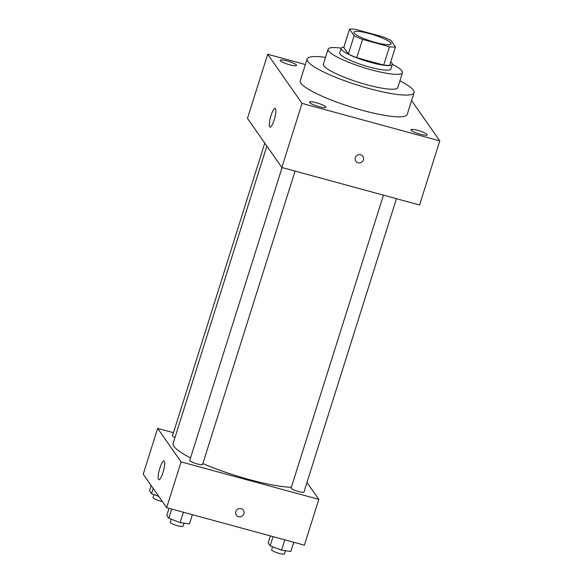 <?xml version="1.0" encoding="UTF-8"?>
<svg xmlns="http://www.w3.org/2000/svg" width="583" height="583" viewBox="0 0 583 583"><rect width="100%" height="100%" fill="white"/><g stroke="black" fill="none" stroke-linecap="round" stroke-linejoin="round"><path stroke-width="0.87" d="M369.382 33.588A19.501 3.403 -162.5 0 1 391.106 43.914A19.501 3.403 -162.5 0 1 371.48 41.298A19.501 3.403 -162.5 0 1 353.903 32.182A19.501 3.403 -162.5 0 1 369.382 33.588M349.552 29.15L354.136 35.701A26.191 4.569 -162.5 0 0 362.546 39.404L389.488 46.742A26.191 4.569 -162.5 0 0 395.456 46.946L390.872 40.402A26.191 4.569 -162.5 0 0 382.463 36.693L355.521 29.361A26.191 4.569 -162.5 0 0 349.552 29.15L343.773 47.463L348.357 54.015L354.136 35.701M348.357 54.015A26.191 4.569 -162.5 0 0 356.774 57.717L383.716 65.056A26.191 4.569 -162.5 0 0 389.677 65.267L395.456 46.946M343.861 47.187A26.818 4.679 17.5 0 0 341.15 48.302A26.818 4.679 17.5 0 0 365.322 60.829A26.818 4.679 17.5 0 0 392.308 64.429A26.818 4.679 17.5 0 0 391.98 63.241A26.818 4.679 17.5 0 0 390.719 61.966M392.308 64.429L390.858 69.005A26.818 4.679 -162.5 0 1 363.879 65.405A26.818 4.679 -162.5 0 1 339.707 52.878L341.15 48.302M383.716 65.056L389.488 46.742M356.774 57.717L362.546 39.404M341.208 48.17A39.01 6.807 17.5 0 0 328.083 49.212A39.01 6.807 17.5 0 0 363.238 67.439A39.01 6.807 17.5 0 0 402.489 72.671A39.01 6.807 17.5 0 0 402.015 70.944A39.01 6.807 17.5 0 0 392.337 64.29M328.083 49.212L323.39 64.094A39.01 6.807 17.5 0 0 358.545 82.32A39.01 6.807 17.5 0 0 397.795 87.552L402.489 72.671M325.503 57.389A56.07 9.787 17.5 0 0 307.117 58.963A56.07 9.787 17.5 0 0 357.649 85.154A56.07 9.787 17.5 0 0 414.068 92.69A56.07 9.787 17.5 0 0 413.391 90.205A56.07 9.787 17.5 0 0 399.909 80.855M414.068 92.69L407.211 114.436A56.07 9.787 -162.5 0 1 350.791 106.908A56.07 9.787 -162.5 0 1 300.26 80.716L307.117 58.963M309.639 102.513A8.541 1.494 -162.5 0 1 309.537 102.134A8.541 1.494 -162.5 0 1 318.136 103.278A8.541 1.494 -162.5 0 1 325.831 107.272A8.541 1.494 -162.5 0 1 318.15 106.405A8.541 1.494 -162.5 0 1 309.639 102.513M280.365 60.661A8.541 1.494 -162.5 0 1 280.263 60.282A8.541 1.494 -162.5 0 1 288.855 61.426A8.541 1.494 -162.5 0 1 296.558 65.42A8.541 1.494 -162.5 0 1 288.869 64.545A8.541 1.494 -162.5 0 1 280.365 60.661M411.022 130.111A8.541 1.494 -162.5 0 1 410.913 129.732A8.541 1.494 -162.5 0 1 419.512 130.883A8.541 1.494 -162.5 0 1 427.208 134.87A8.541 1.494 -162.5 0 1 419.527 134.003A8.541 1.494 -162.5 0 1 411.022 130.111M305.361 64.531L267.692 54.27L302.038 103.38L439.779 140.882L411.583 100.567M267.692 54.27L247.476 118.378L281.829 167.481L302.038 103.38M269.703 126.905A9.751 2.128 105.2 0 1 270.782 116.345A9.751 2.128 105.2 0 1 275.154 108.336A9.751 2.128 105.2 0 1 274.644 118.305A9.751 2.128 105.2 0 1 270.031 127.152A9.751 2.128 105.2 0 1 269.703 126.905M281.829 167.481L419.571 204.983L439.779 140.882M360.622 154.757A4.263 4.096 -35 0 1 361.708 162.118A4.263 4.096 -35 0 1 355.987 156.404A4.263 4.096 -35 0 1 360.622 154.757M362.859 156.317A4.263 4.096 -35 0 1 361.708 162.118A4.263 4.096 -35 0 1 355.863 161.207M291.34 487.308A68.262 11.915 -162.5 0 1 202.855 463.58M190.546 457.859A68.262 11.915 -162.5 0 1 173.136 443.364L266.861 146.093M264.777 143.112L172.51 435.741A6.726 1.173 17.5 0 0 174.973 437.527M396.455 198.694L303.962 492.037A6.726 1.173 -162.5 0 1 297.192 491.134A6.726 1.173 -162.5 0 1 291.128 487.986L383.461 195.152M295.078 171.089L202.585 464.432A6.726 1.173 -162.5 0 1 195.815 463.529A6.726 1.173 -162.5 0 1 189.752 460.388L282.077 167.554M173.472 432.703L157.658 428.396L181.08 461.882L318.821 499.383L306.979 482.462M157.658 428.396L143.221 474.183L166.643 507.669L304.384 545.171L318.821 499.383M166.643 507.669L181.08 461.882M159.866 468.091A9.751 2.128 105.2 0 1 163.991 460.913A9.751 2.128 105.2 0 1 163.48 470.882A9.751 2.128 105.2 0 1 158.868 479.729A9.751 2.128 105.2 0 1 159.866 468.091M241.107 508.675A4.263 4.096 -35 0 1 242.193 516.042A4.263 4.096 -35 0 1 236.472 510.322A4.263 4.096 -35 0 1 241.107 508.675M243.337 510.234A4.263 4.096 -35 0 1 242.193 516.042A4.263 4.096 -35 0 1 236.348 515.132M151.172 485.559L149.54 490.74L151.565 493.641L158.7 496.322M151.565 493.641L153.198 488.459M162.373 501.569A6.726 1.173 -162.5 0 1 155.938 499.544A6.726 1.173 -162.5 0 1 153.023 497.561L153.97 494.544M169.004 508.31L166.774 515.387L168.808 518.287L180.147 522.55L189.468 523.913L192.375 514.68M180.147 522.55L183.405 512.231M168.808 518.287L171.715 509.054M184.082 523.119L183.091 526.252A6.726 1.173 -162.5 0 1 176.321 525.349A6.726 1.173 -162.5 0 1 170.258 522.2L171.213 519.191M270.381 535.915L268.151 542.984L270.184 545.885L281.531 550.148L290.844 551.511L293.752 542.277M281.531 550.148L284.781 539.836M270.184 545.885L273.092 536.651M285.459 550.724L284.475 553.85A6.726 1.173 -162.5 0 1 277.705 552.946A6.726 1.173 -162.5 0 1 271.634 549.805L272.589 546.788"/></g></svg>
